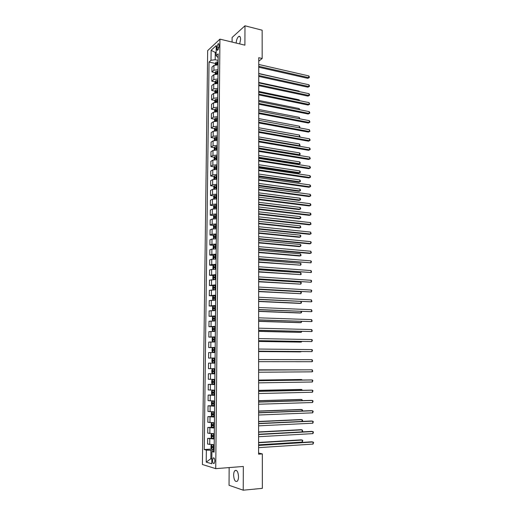 <?xml version="1.0" encoding="UTF-8"?>
<svg xmlns="http://www.w3.org/2000/svg" width="516" height="516" viewBox="0 0 516 516"><rect width="100%" height="100%" fill="white"/><g stroke="black" fill="none" stroke-linecap="round" stroke-linejoin="round"><path stroke-width="0.77" d="M238.521 476.694C238.128 471.747 236.921 469.715 234.909 470.605C234.103 471.482 233.677 472.998 233.625 475.159C234.006 480.099 235.212 482.131 237.25 481.254C238.057 480.377 238.482 478.854 238.521 476.694M239.688 43.905L240.617 39.358C240.54 36.984 239.934 36.004 238.792 36.417C237.308 37.578 236.431 39.79 236.167 43.054M214.869 461.033C214.701 458.524 214.127 457.498 213.153 457.963L212.502 460.349C212.669 462.858 213.243 463.878 214.224 463.413L214.869 461.033M229.162 467.58L229.04 485.285L243.23 490.2L262.354 488.342L262.341 453.906L258.587 453.022M207.671 50.62L202.401 464.497L215.733 468.644L219.939 39.139L207.671 50.62M219.939 39.139L244.9 45.163L244.971 25.8L232.11 37.481L232.077 42.067M258.748 61.185L262.173 58.495L258.748 57.695L258.587 454.17L262.341 453.906M216.881 47.111L216.868 48.762C216.901 49.988 217.191 50.478 217.752 50.246L218.977 46.833L218.997 45.169C218.965 43.957 218.668 43.46 218.12 43.699L216.881 47.111L218.919 47.588M216.165 51.884L215.262 52.703L215.185 59.74L211.005 60.275L209.038 62.049L204.246 449.546L211.65 449.068M211.005 60.275L211.121 50.297L216.23 45.563L216.127 55.683L218.139 57.657M214.134 450.939L211.902 451.565L214.121 452.151L218.178 53.838L216.127 55.683M211.902 451.565L211.766 463.768L206.226 462.104L206.368 450.107L204.246 449.546M244.971 25.8L262.16 30.199L262.173 58.495M243.23 490.2L243.32 466.464L215.733 468.644M216.152 52.909L211.121 50.297M211.824 458.66L210.838 458.73L211.818 459.008M218.113 60.404L215.185 59.74M214.146 450.062L210.928 450.275L210.838 458.73L206.226 462.104M209.038 62.049L215.262 63.429M216.991 63.816L218.075 64.055M218.068 64.848L213.953 65.39L211.966 67.125L211.915 71.924L215.178 72.627M214.198 444.753L207.58 444.07L207.645 438.374L214.263 438.284M214.308 433.73L207.709 433.137L207.774 427.474L212.186 427.261M214.424 422.759L207.832 422.262L207.896 416.625L213.031 416.418M214.533 411.845L207.961 411.433L208.025 405.828L214.598 405.615M214.643 400.977L208.083 400.661L208.148 395.075L214.708 394.921M214.753 390.167L208.212 389.935L208.277 384.381L214.811 384.278M214.862 379.408L208.335 379.266L208.4 373.739L214.92 373.681M214.972 368.695L208.458 368.643L208.522 363.141L215.03 363.141L208.522 363.141M215.082 358.04L208.58 358.072L215.082 358.098M208.58 358.072L208.645 352.596L215.14 352.518M215.191 347.429L208.703 347.552L215.185 347.623M208.703 347.552L208.767 342.102L215.243 341.934M215.295 336.877L208.825 337.083L215.295 337.206M208.825 337.083L208.89 331.659L215.353 331.407M215.404 326.37L208.948 326.66L215.398 326.834M208.948 326.66L209.006 321.262L215.456 320.926M215.507 315.915L209.064 316.289L215.249 316.502M209.064 316.289L209.128 310.916L215.565 310.497M215.617 305.504L209.186 305.962L213.869 306.162M209.186 305.962L209.251 300.615L215.669 300.112M215.72 295.146L209.309 295.687L213.456 295.894M209.309 295.687L209.367 290.366L215.778 289.779M215.823 284.838L209.425 285.464L213.43 285.69M209.425 285.464L209.49 280.162L215.881 279.498M215.933 274.577L209.541 275.28L213.495 275.538M209.541 275.28L209.606 270.003L211.676 269.436L215.985 269.262M216.036 264.36L211.728 264.547L209.664 265.147L213.566 265.43M209.664 265.147L209.722 259.896L211.786 259.264L216.088 259.071M216.14 254.195L211.844 254.401L209.78 255.065L213.643 255.368M209.78 255.065L209.838 249.834L211.902 249.144L216.191 248.931M216.243 244.081L211.953 244.3L209.896 245.023L213.714 245.352M209.896 245.023L209.954 239.817L212.012 239.069L216.294 238.837M216.346 234.006L212.063 234.251L210.012 235.032L213.792 235.386M210.012 235.032L210.07 229.852L212.121 229.04L216.398 228.788M216.443 223.983L212.179 224.241L210.128 225.079L213.869 225.46M210.128 225.079L210.186 219.926L212.237 219.061L216.501 218.79M216.546 214.005L212.289 214.282L210.244 215.178L213.946 215.585M210.244 215.178L210.302 210.051L212.347 209.122L216.597 208.832M216.649 204.072L212.399 204.368L210.36 205.323L214.024 205.749M210.36 205.323L210.418 200.214L212.457 199.234L216.701 198.924M216.752 194.184L212.508 194.5L210.47 195.512L214.101 195.964M210.47 195.512L210.534 190.43L212.566 189.385L216.804 189.062M216.849 184.347L212.618 184.676L210.586 185.747L214.185 186.218M210.586 185.747L210.644 180.684L212.676 179.587L216.901 179.245M216.952 174.55L212.727 174.898L210.702 176.02L214.263 176.517M210.702 176.02L210.76 170.983L212.785 169.829L217.004 169.474M217.049 164.798L212.837 165.165L210.812 166.345L214.346 166.855M210.812 166.345L210.87 161.327L212.895 160.121L217.101 159.747M217.146 155.09L212.947 155.477L210.928 156.709L214.424 157.245M210.928 156.709L210.986 151.717L213.005 150.453L217.197 150.059M217.249 145.428L213.056 145.828L211.038 147.118L214.508 147.673M211.038 147.118L211.096 142.152L213.108 140.829L217.294 140.423M217.346 135.811L213.16 136.224L211.147 137.572L214.591 138.146M211.147 137.572L211.205 132.625L213.218 131.251L217.397 130.825M217.442 126.233L213.269 126.672L211.257 128.065L214.675 128.658M211.257 128.065L211.315 123.143L213.321 121.718L217.494 121.273M217.539 116.7L213.372 117.151L211.367 118.603L214.759 119.215M211.367 118.603L211.425 113.701L213.43 112.224L217.591 111.759M217.636 107.212L213.482 107.683L211.476 109.186L214.843 109.818M211.476 109.186L211.534 104.303L213.534 102.774L217.688 102.297M217.733 97.769L213.585 98.253L211.586 99.807L214.927 100.459M217.7 100.497L215.772 100.73L217.7 100.994M211.586 99.807L211.644 94.944L213.637 93.364L217.778 92.874M217.829 88.365L213.689 88.862L211.695 90.468L215.011 91.139M217.017 91.545L217.791 91.7M211.695 90.468L211.754 85.63L213.747 83.998L217.875 83.489M217.92 79L213.792 79.516L211.805 81.173L215.095 81.863M216.952 82.25L217.887 82.444M211.805 81.173L211.863 76.362L213.85 74.672L217.971 74.149M216.952 73.008L217.984 73.227M218.016 69.679L213.901 70.215L211.915 71.924M214.92 373.829L208.4 373.739M214.811 384.562L208.277 384.381M214.701 395.346L208.148 395.075M214.591 406.189L208.025 405.828M214.482 417.076L207.896 416.625M214.366 428.022L207.774 427.474M214.256 439.013L207.645 438.374M206.368 450.107L210.928 450.275M258.742 67.215L307.794 78.335L308.8 77.677L258.742 66.293M308.774 75.91L309.303 76.826L309.31 77.535L308.8 77.677L308.774 75.91L258.742 64.455M309.31 77.535L307.794 78.335M215.166 64.855L215.849 62.281L218.1 61.817M218.081 63.216L216.165 63.481L216.12 64.384L218.075 64.107M216.165 63.481L218.081 63.655M298.945 82.579L258.742 73.472M258.742 76.4L307.891 87.204L308.897 86.565L258.742 75.504M308.878 84.785L309.406 85.688L309.413 86.404L308.897 86.565L308.878 84.785L258.742 73.659M309.413 86.404L307.891 87.204M258.735 85.624L307.994 96.105L309.007 95.486L258.735 84.759M308.981 93.693L309.51 94.596L309.516 95.312L309.007 95.486L308.981 93.693L258.735 82.902M309.516 95.312L307.994 96.105M258.729 94.892L308.097 105.045L309.11 104.438L258.729 94.054M309.084 102.645L309.626 104.251L309.11 104.438L309.084 102.645L258.735 92.19M309.626 104.251L308.097 105.045M215.062 74.156L215.746 71.518L218.004 71.066M217.991 72.479L216.069 72.73L216.023 73.633L217.978 73.369M216.069 72.73L217.984 72.898M299.022 91.558L299.022 91.08L258.735 82.418M299.022 91.08L299.345 91.629M214.966 83.495L214.979 82.083L215.649 80.793L217.907 80.361M217.894 81.773L215.972 82.025L215.933 82.928L217.887 82.67M215.972 82.025L217.887 82.179M299.106 100.575L299.099 99.807L258.735 91.396M299.628 100.678L299.099 99.807M214.862 92.874L214.875 91.39L215.546 90.113L217.816 89.694M217.797 91.113L215.869 91.358L215.836 92.261L217.791 92.009M215.869 91.358L217.797 91.506M299.19 109.631L299.183 108.566L258.729 100.42M299.183 108.566L299.712 109.734M258.729 104.206L308.2 114.017L309.213 113.436L258.729 103.394M309.194 111.637L309.723 112.514L309.729 113.236L309.213 113.436L309.194 111.637L258.729 101.523M309.729 113.236L308.2 114.017M214.759 102.297L214.779 100.736L215.449 99.478L217.72 99.066M215.772 100.73L215.746 101.639L217.694 101.4M217.159 100.891L217.7 100.878M299.274 118.725L299.261 117.364L258.729 109.482M299.261 117.364L299.796 118.828M258.722 113.552L308.297 123.034L309.316 122.473L258.722 112.772M309.297 120.667L309.826 121.537L309.832 122.26L309.316 122.473L309.297 120.667L258.722 110.888M309.832 122.26L308.297 123.034M214.656 111.766L214.675 110.127L215.346 108.882L217.623 108.483M217.61 109.921L215.669 110.147L215.649 111.056L217.597 110.824M215.669 110.147L217.604 110.289M299.357 127.865L299.345 126.194L258.722 118.583M299.345 126.194L299.873 127.039L299.596 127.904M299.88 127.749L299.532 127.897M258.722 122.95L308.4 132.09L309.419 131.548L258.722 122.189M309.4 129.729L309.942 131.322L309.419 131.548L309.4 129.729L258.722 120.305M309.942 131.322L308.4 132.09M214.553 121.273L214.572 119.557L215.249 118.325L217.526 117.945M217.513 119.383L215.572 119.602L215.553 120.512L217.5 120.293M215.572 119.602L217.507 119.738M258.716 129.555L299.441 136.843L299.428 135.063L258.716 127.723M299.17 136.985L299.964 136.611L299.216 136.998M299.428 135.063L299.964 136.611M258.716 132.38L308.504 141.184L309.529 140.662L258.716 131.651M309.51 138.836L310.039 139.688L310.045 140.416L309.529 140.662L309.51 138.836L258.716 129.755M310.045 140.416L308.504 141.184M214.45 130.825L214.469 129.032L215.146 127.813L217.43 127.446M217.417 128.89L215.469 129.103L215.456 130.019L217.404 129.806M215.469 129.103L217.41 129.239M258.716 138.746L299.525 145.757L299.506 143.97L258.716 136.901M298.803 146.125L300.048 145.512L298.809 146.131M299.506 143.97L300.048 145.512M258.716 141.861L308.613 150.317L309.632 149.814L258.716 141.158M309.613 147.982L310.148 148.827L310.155 149.556L309.632 149.814L309.613 147.982L258.716 139.256M214.346 140.423L214.366 138.552L215.043 137.346L217.333 136.992M258.71 148.634L298.629 155.187L299.609 154.71L299.59 152.917L258.71 146.125M217.32 138.443L215.365 138.643L215.359 139.565L217.307 139.365M216.404 138.817L217.313 138.772M258.71 147.976L299.609 154.71L300.131 154.452L300.125 153.736L299.59 152.917M258.71 151.381L308.716 159.489L309.742 159.005L258.71 150.704M309.716 157.167L310.264 158.734L309.742 159.005L309.716 157.167L258.71 148.795M214.237 150.066L214.263 148.111L214.94 146.918L217.236 146.576M258.71 157.87L298.712 164.159L299.693 163.701L299.673 161.901L258.71 155.387M217.217 148.04L215.256 148.234L215.256 149.156L217.21 148.963M216.294 148.402L217.217 148.356M258.71 157.245L299.693 163.701L300.215 163.43L300.209 162.708L299.673 161.901M258.703 160.94L308.82 168.7L309.845 168.242L258.703 160.295M309.826 166.391L310.361 167.216L310.368 167.952L309.845 168.242L309.826 166.391L258.703 158.373M214.134 159.747L214.153 157.709L214.837 156.535L217.133 156.213M258.703 167.152L298.79 173.17L299.777 172.731L299.757 170.925L258.703 164.688M217.12 157.677L215.153 157.87L215.153 158.793L217.113 158.606M215.153 157.87L217.12 157.98M258.703 166.552L299.777 172.731L300.299 172.447L300.293 171.725L299.757 170.925M258.703 170.544L308.923 177.949L309.955 177.51L258.703 169.932M309.935 175.653L310.471 176.472L310.477 177.214L309.955 177.51L309.935 175.653L258.703 168.003M214.03 169.474L214.05 167.358L214.733 166.197L217.036 165.888M258.697 176.478L298.874 182.219L299.861 181.8L299.841 179.981L258.703 174.027M217.023 167.358L215.043 167.545L215.049 168.468L217.01 168.293M215.727 168.345L216.075 167.694L217.017 167.648M258.697 175.898L299.861 181.8L300.383 181.497L300.377 180.774L299.841 179.981M258.697 180.194L309.032 187.244L310.064 186.824L258.697 179.613M310.039 184.96L310.58 185.766L310.587 186.508L310.064 186.824L310.039 184.96L258.697 177.672M213.921 179.245L213.946 177.046L214.63 175.904L216.939 175.608M258.697 185.837L298.957 191.301L299.944 190.907L299.925 189.082L258.697 183.412M216.926 177.085L214.933 177.265L214.946 178.194L216.914 178.026M215.624 178.072L215.965 177.407L216.92 177.362M258.697 185.289L299.944 190.907L300.467 190.591L300.46 189.862L299.925 189.082M258.697 189.888L309.136 196.577L310.174 196.183L258.697 189.333M310.148 194.306L310.69 195.1L310.697 195.848L310.174 196.183L310.148 194.306L258.697 187.385M213.817 189.062L213.837 186.786L214.527 185.65L216.836 185.373M258.69 195.242L299.035 200.427L300.028 200.047L300.009 198.215L258.69 192.836M216.823 186.857L214.824 187.031L214.843 187.959L216.817 187.798M215.527 187.843L215.856 187.166L216.823 187.121M258.69 194.725L300.028 200.047L300.557 199.718L300.551 198.989L300.009 198.215M258.69 199.627L309.245 205.949L310.284 205.574L258.69 199.099M310.258 203.691L310.8 204.478L310.806 205.226L310.284 205.574L310.258 203.691L258.69 197.144M213.708 198.918L213.734 196.564L214.417 195.448L216.739 195.177M258.69 204.691L299.119 209.593L300.112 209.232L300.093 207.393L258.69 202.298M216.726 196.673L214.714 196.835L214.74 197.77L216.714 197.622M215.43 197.667L215.746 196.964L216.72 196.925M258.69 204.201L300.112 209.232L300.641 208.89L300.635 208.154L300.093 207.393M258.684 209.406L309.348 215.365L310.393 215.011L258.684 208.915M310.368 213.121L310.909 213.895L310.916 214.65L310.393 215.011L310.368 213.121L258.684 206.948M213.701 208.825L213.624 206.387L214.314 205.284L216.636 205.033M258.684 214.179L299.203 218.79L300.196 218.455L300.177 216.61L258.684 211.805M216.623 206.535L214.604 206.69L214.637 207.625L216.617 207.484M215.327 207.529L215.636 206.813L216.623 206.768M258.684 213.714L300.196 218.455L300.725 218.1L300.718 217.359L300.177 216.61M258.684 219.236L309.458 224.821L310.503 224.486L258.684 218.771M310.477 222.59L311.032 224.112L310.503 224.486L310.477 222.59L258.684 216.797M213.682 218.771L213.521 216.256L214.192 215.198L216.539 214.933M258.677 223.705L299.286 228.033L300.28 227.717L300.267 225.866L258.684 221.358M216.52 216.443L214.488 216.591L214.527 217.526L216.514 217.397M215.23 217.436L215.527 216.707L216.52 216.662M258.677 223.273L300.28 227.717L300.815 227.35L300.267 225.866M258.677 229.104L309.561 234.316L310.613 234.006L258.677 228.672M310.587 232.103L311.142 233.619L310.613 234.006L310.587 232.103L258.677 226.685M213.65 228.769L213.411 226.169L214.082 225.124L216.436 224.879M258.677 233.277L299.37 237.315L300.37 237.025L300.351 235.161L258.677 230.949M216.423 226.395L214.379 226.537L214.424 227.479L216.41 227.356M215.133 227.388L215.417 226.64L216.417 226.601M258.677 232.871L300.37 237.025L300.892 235.889L300.351 235.161M258.671 239.018L309.671 243.855L310.722 243.571L258.677 238.618M310.697 241.656L311.245 242.397L310.722 243.571L310.697 241.656L258.677 236.625M213.624 238.811L213.302 236.128L213.992 235.077L216.333 234.87M258.671 242.894L299.454 246.642L300.454 246.364L300.435 244.494L258.671 240.585M216.32 236.393L214.269 236.528L214.314 237.47L216.307 237.354M215.037 237.386L215.307 236.625L216.32 236.586M258.671 242.52L300.454 246.364L300.983 245.216L300.435 244.494M258.671 248.983L309.781 253.44L310.832 253.175L258.671 248.615M310.813 251.247L311.367 252.75L310.832 253.175L310.813 251.247L258.671 246.609M213.585 248.899L213.166 248.544L213.192 246.138L213.888 245.1L216.23 244.906M258.671 252.55L299.538 256L300.538 255.749L300.525 253.872L258.671 250.266M216.217 246.442L214.159 246.564L214.211 247.512L216.21 247.403M214.94 247.435L215.191 246.654L216.217 246.616M258.671 252.201L300.538 255.749L301.073 255.33L300.525 253.872M258.664 258.993L310.948 262.818L258.664 258.651M310.922 260.89L311.471 261.612L310.948 262.818L310.922 260.89L258.664 256.639M215.675 259.045L216.088 259.038M213.547 259.038L213.056 258.606L213.082 256.188L213.779 255.168L216.133 254.994M258.664 262.251L300.628 265.172L300.609 263.289L258.664 259.987M216.114 256.529L214.043 256.652L214.101 257.6L216.107 257.503M214.843 257.529L215.082 256.729L216.114 256.691M258.664 261.935L300.628 265.172L301.157 263.986L300.609 263.289M258.664 269.042L311.058 272.512L258.664 268.739M311.038 270.571L311.593 272.055L311.058 272.512L311.038 270.571L258.664 266.72M214.753 269.21L215.985 269.191M213.501 269.229L212.947 268.72L212.973 266.288L213.669 265.282L216.03 265.127M258.658 271.997L300.712 274.641L300.699 272.745L258.664 269.752M216.01 266.669L213.934 266.778L213.992 267.733L216.004 267.643M214.746 267.669L214.966 266.856L216.01 266.817M258.658 271.706L300.712 274.641L301.254 274.19L300.699 272.745M258.658 279.143L311.174 282.246L258.658 278.872M311.148 280.291L311.696 280.994L311.174 282.246L311.148 280.291L258.658 276.84M213.966 279.453L215.881 279.388M213.456 279.466L212.837 278.879L212.863 276.434L213.56 275.447L215.92 275.305M258.658 281.781L300.802 284.148L300.783 282.239L258.658 279.556M215.907 276.853L213.817 276.957L213.888 277.911L215.894 277.834M214.65 277.853L214.856 277.028L215.907 276.982M258.658 281.523L300.802 284.148L301.331 282.923L300.783 282.239M258.651 289.295L311.283 292.017L258.651 289.05M311.264 290.063L311.812 290.747L311.283 292.017L311.264 290.063L258.658 287.012M215.817 285.529L213.45 285.658L212.753 286.632L212.727 289.083L213.411 289.753L215.778 289.637M215.049 289.753L215.778 289.747M258.651 291.611L300.892 293.694L300.873 291.779L258.651 289.411M215.804 287.09L213.701 287.186L213.779 288.141L215.791 288.076M214.559 288.089L214.74 287.244L215.804 287.206M258.651 291.385L300.892 293.694L301.421 292.449L300.873 291.779M258.651 299.486L311.4 301.841L258.651 299.28M311.374 299.873L311.935 301.338L311.4 301.841L311.374 299.873L258.651 297.229M215.714 295.803L213.34 295.913L212.644 296.868L212.618 299.338L213.295 300.028L215.675 299.925M213.295 300.028L215.669 300.022M258.651 301.492L299.964 303.421L300.976 303.285L300.963 301.531M215.701 297.371L213.592 297.461L213.669 298.422L215.688 298.358M214.469 298.377L214.63 297.506L215.694 297.468M258.651 301.292L300.976 303.285L301.518 302.789L301.112 301.538M258.645 309.729L311.516 311.703L258.645 309.555M311.49 309.729L312.051 311.18L311.516 311.703L311.49 309.729L258.645 307.497M215.611 306.13L213.231 306.22L212.528 307.162L212.502 309.639L213.173 310.335L215.565 310.271M213.211 306.246L213.173 310.335L215.565 310.348M258.645 311.412L300.054 313.031L301.067 312.915L301.054 311.445M215.591 307.704L213.476 307.781L213.56 308.742L215.585 308.697M214.379 308.71L214.514 307.82L215.591 307.788M258.645 311.245L301.067 312.915L301.608 312.406L301.454 311.464M258.639 320.023L311.625 321.61L258.639 319.881M311.606 319.623L312.167 321.075L311.625 321.61L311.606 319.623L258.645 317.811M215.501 316.502L213.121 316.572L212.418 317.495L212.392 319.985L213.076 320.733L215.462 320.662M213.076 320.733L215.462 320.726M258.639 321.378L300.138 322.681L301.157 322.59L301.144 321.404M215.488 318.082L213.36 318.153L213.45 319.12L215.475 319.082M214.288 319.088L214.398 318.185L215.488 318.146M258.639 321.242L301.157 322.59L301.692 321.423M258.639 330.356L311.741 331.562L258.639 330.253M311.722 329.569L312.283 331.014L311.741 331.562L311.722 329.569L258.639 328.176M215.398 326.918L213.011 326.976L212.302 327.886L212.276 330.382L212.947 331.137L215.353 331.104M212.966 331.156L215.353 331.149M258.639 331.388L300.228 332.375L301.247 332.304L301.241 331.407M215.378 328.505L213.243 328.569L213.334 329.543L215.372 329.511M214.211 329.518L214.282 328.595L215.378 328.563M258.639 331.285L301.247 332.304L301.789 331.42M258.632 340.747L311.858 341.56L258.632 340.676M311.838 339.56L312.393 340.192L311.858 341.56L311.838 339.56L258.632 338.586M215.288 337.387L212.895 337.432L212.192 338.322L212.166 340.831L212.85 341.624L215.249 341.592M212.85 341.624L215.249 341.624M258.632 341.444L300.312 342.114L301.338 342.063L301.331 341.457M215.275 338.986L213.127 339.038L213.224 340.012L215.262 339.992M214.134 339.999L214.166 339.057L215.275 339.018M258.632 341.373L301.338 342.063L301.879 341.463M258.632 351.183L311.974 351.609L258.632 351.144M311.954 349.596L312.509 350.216L311.974 351.609L311.954 349.596L258.632 349.048M212.74 352.151L215.14 352.131L212.74 352.151L212.05 351.325L212.076 348.803L212.766 347.952L212.721 352.125M212.766 347.952L215.185 347.907M258.632 351.544L300.402 351.893L301.428 351.551M214.069 350.525L214.05 349.564L215.166 349.532L214.437 349.513L213.011 349.558L213.114 350.538L215.159 350.525M258.632 351.506L301.725 351.551M312.07 359.671L312.638 361.09L312.09 361.697L258.626 361.664L312.09 361.697L312.07 359.671L258.626 359.555M215.075 358.478L212.669 358.485L211.96 359.336L211.934 361.871L212.624 362.722L215.03 362.722M214.05 361.11L213.934 360.129L214.488 360.091L212.895 360.123L212.998 361.11L215.049 361.11M312.212 371.83L312.754 371.21L312.186 369.798L258.619 370.088L312.186 369.798L312.212 371.83L258.619 372.236M212.56 369.088L214.966 369.101L212.54 369.108L211.844 369.92L211.818 372.468L212.515 373.345L214.927 373.358M301.596 369.837L258.619 369.843M214.953 370.72L212.773 370.746L212.889 371.733L214.94 371.739M214.94 371.726L213.985 371.726L213.817 370.74L212.773 370.746M301.796 369.837L258.619 369.869M258.619 380.724L312.303 379.97L312.328 382.008L258.619 382.853M258.619 380.666L311.219 379.924L312.303 379.97L312.864 380.556L312.328 382.008M214.862 379.744L212.424 379.763L211.734 380.556L211.702 383.117L212.399 384.014L214.817 384.052M212.444 379.744L214.862 379.77M301.686 380.06L301.686 379.544L300.647 379.505L258.619 380.073M214.843 381.395L212.656 381.414L212.773 382.408L214.83 382.427M214.83 382.395L213.876 382.388L213.701 381.401L212.656 381.414M302.183 380.053L301.686 379.544L258.619 380.131M258.613 391.386L312.425 390.186L312.444 392.237L258.613 393.527M258.613 391.289L311.335 390.122L312.425 390.186L312.986 390.76L312.444 392.237M214.753 390.451L212.328 390.444L211.612 391.244L211.586 393.818L212.263 394.721L214.708 394.798M212.328 390.444L214.753 390.489M301.783 390.335L301.776 389.515L300.738 389.451L258.613 390.354M214.733 392.128L212.54 392.134L212.656 393.127L214.72 393.16M214.72 393.108L213.766 393.102L213.379 392.444M302.337 390.322L301.776 389.515L258.613 390.444M258.606 402.099L312.541 400.455L312.567 402.512L258.606 404.247M258.606 401.964L311.451 400.358L313.102 401.016L312.567 402.512M214.643 401.203L212.211 401.203L211.495 401.983L211.47 404.563L212.166 405.518L214.598 405.589M212.211 401.203L214.643 401.267M301.879 400.648L301.866 399.526L300.828 399.436L258.606 400.68M214.624 402.906L212.418 402.906L212.547 403.905L214.611 403.944M214.611 403.88L213.65 403.873L213.263 403.228M302.434 400.635L301.866 399.526L258.606 400.803M258.606 412.865L312.664 410.768L312.683 412.832L258.606 415.019M258.606 412.69L311.567 410.646L313.225 411.317L312.683 412.832M214.533 412.013L212.095 412.007L211.379 412.768L211.354 415.367L212.05 416.348L214.488 416.438M212.095 412.007L214.533 412.091M301.976 411.013L301.963 409.588L300.918 409.472L258.606 411.052M214.514 413.742L212.302 413.729L212.431 414.735L214.501 414.787M214.501 414.703L213.54 414.69L213.147 414.058M302.473 410.994L302.524 410.123L301.963 409.588L258.606 411.213M258.6 423.675L312.78 421.127L312.806 423.204L258.6 425.848M258.6 423.468L311.683 420.979L313.347 421.662L312.806 423.204M214.417 422.875L211.979 422.868L211.263 423.61L211.231 426.222L211.934 427.229L214.372 427.332M211.979 422.868L214.417 422.972M302.073 421.43L302.054 419.689L301.009 419.547L258.6 421.475M214.404 424.629L212.179 424.603L212.315 425.616L214.392 425.674M214.392 425.577L213.424 425.565L213.031 424.945M302.312 421.417L302.615 420.218L302.054 419.689L258.6 421.669M258.593 434.543L312.902 431.531L312.928 433.621L258.593 436.723M258.593 434.298L311.806 431.363L313.47 432.06L312.928 433.621M213.218 433.762L214.308 433.788M212.153 433.762L214.308 433.898M211.799 438.136L211.844 433.795L211.147 434.504L211.115 437.123L211.818 438.161M258.593 434.279L302.163 431.873L302.15 429.841L301.099 429.673L258.6 431.944M214.288 435.568L212.063 435.53L212.199 436.549L214.282 436.62M214.282 436.504L213.314 436.484L212.915 435.878M302.163 431.873L302.718 431.163L302.15 429.841L258.6 432.176M258.593 445.463L313.025 441.986L313.051 444.089L258.593 447.656M258.593 445.179L311.922 441.786L313.593 442.502L313.051 444.089M211.702 444.786L211.025 445.45L210.999 448.082L211.702 449.146L214.153 449.294M212.024 444.792L214.198 444.882M258.593 444.844L302.26 442.077L302.241 440.032L301.189 439.845L258.593 442.464M214.179 446.559L211.941 446.514L212.082 447.533L214.166 447.617M214.172 447.482L213.198 447.462L212.798 446.869M302.26 442.077L302.808 440.535L302.241 440.032L258.593 442.728M213.901 70.215L213.953 65.39M213.792 79.516L213.85 74.672M213.689 88.862L213.747 83.998M213.585 98.253L213.637 93.364M213.482 107.683L213.534 102.774M213.372 117.151L213.43 112.224M213.269 126.672L213.321 121.718M213.16 136.224L213.218 131.251M213.056 145.828L213.108 140.829M212.947 155.477L213.005 150.453M212.837 165.165L212.895 160.121M212.727 174.898L212.785 169.829M212.618 184.676L212.676 179.587M212.508 194.5L212.566 189.385M212.399 204.368L212.457 199.234M212.289 214.282L212.347 209.122M212.179 224.241L212.237 219.061M212.063 234.251L212.121 229.04M211.953 244.3L212.012 239.069M211.844 254.401L211.902 249.144M211.728 264.547L211.786 259.264M211.612 274.744L211.676 269.436M211.502 284.987L211.56 279.653M211.386 295.275L211.444 289.921M211.27 305.614L211.328 300.235M211.154 316.005L211.212 310.593M211.038 326.441L211.096 321.004M210.921 336.922L210.98 331.466M210.799 347.462L210.863 341.979M210.683 358.046L210.747 352.538M210.567 368.682L210.625 363.148M210.444 379.37L210.509 373.81M210.328 390.109L210.386 384.523M210.206 400.9L210.27 395.282M210.083 411.749L210.147 406.098M209.96 422.643L210.025 416.967M209.838 433.588L209.902 427.887M209.715 444.592L209.78 438.864M218.513 49.149L216.868 48.762M215.83 62.313L215.804 64.745M217.391 64.132L217.384 64.745M217.41 61.843L217.397 63.242M215.733 71.55L215.707 74.046M217.294 73.388L217.288 74.046M217.32 71.092L217.3 72.498M215.63 80.825L215.604 83.392M217.197 82.689L217.191 83.386M217.223 80.38L217.204 81.799M215.533 90.145L215.501 92.777M217.101 92.035L217.094 92.777M217.126 89.713L217.107 91.132M215.43 99.511L215.404 102.207M217.004 101.42L216.997 102.2M217.03 99.085L217.01 100.517M215.333 108.908L215.301 111.675M216.907 110.843L216.901 111.669M216.933 108.502L216.914 109.94M215.23 118.358L215.198 121.189M216.81 120.312L216.797 121.183M216.83 117.964L216.817 119.402M215.127 127.845L215.095 130.742M216.707 129.826L216.701 130.742M216.733 127.465L216.72 128.91M215.024 137.372L214.991 140.346M216.61 139.385L216.604 140.339M216.636 137.011L216.623 138.462M214.92 146.95L214.888 149.988M216.514 148.982L216.501 149.982M216.539 146.596L216.52 148.06M214.817 156.567L214.785 159.67M216.41 158.625L216.404 159.67M216.436 156.225L216.423 157.696M216.21 158.025L215.166 157.864M214.714 166.223L214.682 169.403M216.314 168.306L216.301 169.403M216.339 165.9L216.32 167.377M216.107 167.687L215.062 167.539M214.611 175.93L214.579 179.181M216.21 178.039L216.198 179.175M216.236 175.621L216.223 177.104M216.004 177.401L214.959 177.259M214.508 185.683L214.469 188.998M216.107 187.811L216.094 188.998M216.133 185.386L216.12 186.876M215.907 187.153L214.856 187.018M214.404 195.474L214.366 198.866M216.01 197.634L215.998 198.866M216.036 195.196L216.017 196.686M215.804 196.957L214.746 196.828M214.295 205.31L214.263 208.78M215.907 207.496L215.894 208.78M215.933 205.046L215.914 206.548M215.701 206.8L214.643 206.677M214.192 215.198L214.153 218.739M215.804 217.41L215.791 218.732M215.83 214.946L215.811 216.456M215.598 216.694L214.54 216.578M214.082 225.124L214.043 228.743M215.701 227.363L215.688 228.736M215.727 224.892L215.707 226.408M215.495 226.627L214.43 226.518M213.979 235.103L213.94 238.792M215.598 237.366L215.585 238.792M215.624 234.883L215.604 236.405M215.391 236.612L214.327 236.509M213.869 245.126L213.83 248.886M215.495 247.416L215.475 248.886M215.52 244.919L215.501 246.448M215.288 246.635L214.217 246.545M213.759 255.194L213.721 259.032M215.391 257.51L215.372 259.032M215.417 255.001L215.398 256.536M215.178 256.71L214.114 256.626M213.656 265.308L213.611 269.223M215.282 267.656L215.269 269.197M215.307 265.134L215.295 266.675M215.075 266.837L214.005 266.759M213.547 275.467L213.501 279.466M215.178 277.84L215.159 279.395M215.204 275.312L215.191 276.86M214.972 277.002L213.895 276.937M213.437 285.677L213.392 289.734M215.075 288.083L215.056 289.637M215.101 285.535L215.082 287.096M214.862 287.219L213.785 287.16M213.327 295.939L213.282 300.015M214.966 298.364L214.953 299.931M214.991 295.81L214.979 297.377M214.759 297.48L213.676 297.429M214.856 308.697L214.843 310.277M214.888 306.13L214.869 307.704M214.65 307.794L213.566 307.749M213.102 316.598L213.056 320.713M214.753 319.082L214.733 320.662M214.779 316.502L214.759 318.082M214.54 318.159L213.456 318.12M212.992 327.002L212.947 331.137M214.643 329.511L214.63 331.104M214.669 326.925L214.656 328.511M214.437 328.569L213.347 328.537M212.882 337.451L212.837 341.605M214.533 339.992L214.521 341.592M214.559 337.393L214.546 338.986M214.327 339.025L213.237 339.006M214.424 350.525L214.411 352.131M214.456 347.913L214.437 349.513M214.217 349.532L213.121 349.526M212.65 358.504L212.611 362.696M214.314 361.11L214.301 362.722M214.346 358.478L214.327 360.091M214.108 360.097L213.011 360.091M212.54 369.108L212.495 373.32M214.205 371.739L214.192 373.358M214.237 369.101L214.217 370.714M213.985 371.726L212.889 371.733M212.424 379.763L212.379 383.994M214.095 382.421L214.082 384.052M214.121 379.77L214.108 381.395M213.876 382.388L212.773 382.408M212.308 390.464L212.263 394.721M213.985 393.153L213.966 394.792M214.011 390.489L213.998 392.121M213.766 393.102L212.656 393.127M212.192 401.222L212.147 405.492M213.876 403.944L213.856 405.589M213.901 401.261L213.882 402.906M213.65 403.873L212.547 403.905M212.076 412.026L212.031 416.322M213.759 414.78L213.747 416.431M213.792 412.084L213.772 413.735M213.54 414.69L212.431 414.735M211.96 422.888L211.915 427.203M213.65 425.668L213.63 427.332M213.676 422.965L213.656 424.623M213.424 425.565L212.315 425.616M213.534 436.613L213.521 438.278M213.566 433.892L213.547 435.562M213.314 436.484L212.199 436.549M211.728 444.786L211.683 449.12M213.424 447.611L213.405 449.281M213.45 444.876L213.43 446.553M213.198 447.462L212.082 447.533M236.522 470.476L234.909 470.605M240.037 36.726L238.792 36.417M213.953 457.911L213.153 457.963M218.726 43.841L218.12 43.699M216.075 167.694L215.043 167.545M215.965 177.407L214.933 177.265M215.856 187.166L214.824 187.031M215.746 196.964L214.714 196.835M215.636 206.813L214.604 206.69M215.527 216.701L214.488 216.591M215.417 226.64L214.379 226.537M215.307 236.625L214.269 236.528M215.191 246.654L214.159 246.564M215.082 256.729L214.043 256.652M214.966 266.856L213.934 266.778M214.856 277.028L213.817 276.957M214.74 287.244L213.701 287.186M214.63 297.506L213.592 297.461M214.514 307.82L213.476 307.781M214.398 318.185L213.36 318.153M214.282 328.595L213.243 328.569M214.166 339.057L213.127 339.038M214.05 349.564L213.011 349.558M213.934 360.129L212.895 360.123M213.289 392.115L212.54 392.134M212.973 402.886L212.418 402.906M212.747 413.709L212.302 413.729M212.566 424.584L212.179 424.603M212.399 435.51L212.063 435.53"/></g></svg>
